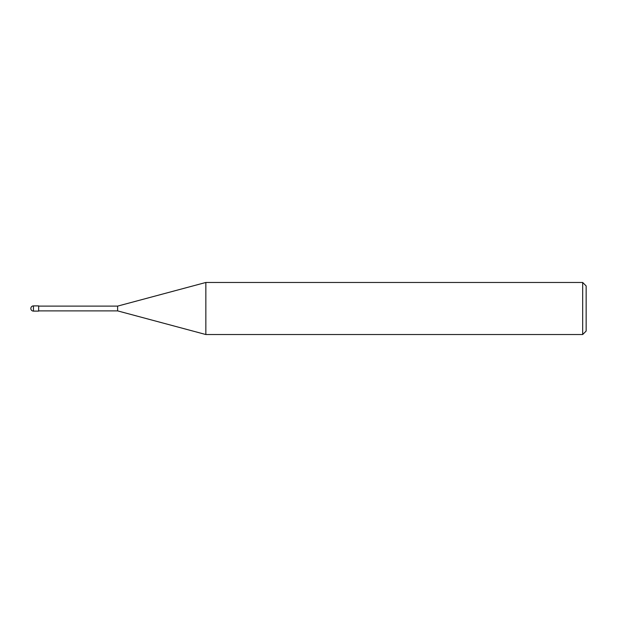 <?xml version="1.0" encoding="UTF-8"?>
<svg xmlns="http://www.w3.org/2000/svg" width="617" height="617" viewBox="0 0 617 617"><rect width="100%" height="100%" fill="white"/><g stroke="black" fill="none" stroke-linecap="round" stroke-linejoin="round"><path stroke-width="0.93" d="M582.679 282.47L582.679 334.53L205.854 334.53L205.854 282.47L582.679 282.47L586.15 285.941L586.15 331.059L582.679 334.53M38.655 310.883L117.616 310.883L117.616 306.117L117.616 310.883L205.854 334.53M33.449 305.893L38.655 305.893L38.655 311.107L33.449 311.107L33.449 305.893A2.599 2.599 0 0 0 30.85 308.5A2.599 2.599 0 0 0 33.449 311.107M38.655 306.117L117.616 306.117L205.854 282.47"/></g></svg>
